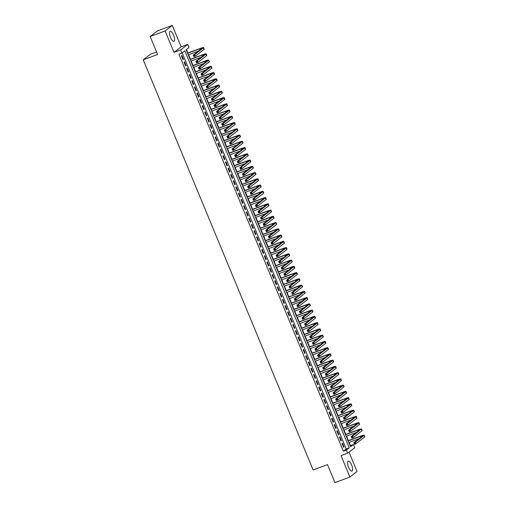 <?xml version="1.0" encoding="UTF-8"?>
<svg xmlns="http://www.w3.org/2000/svg" width="508" height="508" viewBox="0 0 508 508"><rect width="100%" height="100%" fill="white"/><g stroke="black" fill="none" stroke-linecap="round" stroke-linejoin="round"><path stroke-width="0.76" d="M351.612 464.966A5.309 1.829 69.7 0 0 348.266 461.162A5.309 1.829 69.7 0 0 348.602 467.316A5.309 1.829 69.7 0 0 351.955 471.113A5.309 1.829 69.7 0 0 351.612 464.966M173.577 35.141A5.309 1.829 69.7 0 0 170.224 31.337A5.309 1.829 69.7 0 0 170.561 37.49A5.309 1.829 69.7 0 0 173.914 41.288A5.309 1.829 69.7 0 0 173.577 35.141M353.466 444.5L354.762 447.631L347.618 453.2L346.323 450.075L349.218 447.815L184.779 50.813L181.877 53.073L180.581 49.943L187.731 44.374L189.027 47.498L186.125 49.759L350.571 446.761L353.466 444.5L350.476 445.611L349.136 442.373M156.559 51.956L150.387 54.248L143.237 59.817L313.119 469.951L327.489 464.623L334.937 482.6L349.904 477.056L357.048 471.481L349.021 452.107M143.237 59.817L157.607 54.496L150.165 36.519L157.309 30.944L172.276 25.4L165.132 30.975L173.996 52.388L180.581 49.943M173.996 52.388L181.146 46.812L172.276 25.4M181.146 46.812L187.731 44.374M348.412 440.639L346.545 436.118M345.827 434.384L343.954 429.87M343.237 428.136L341.363 423.615M340.646 421.881L338.772 417.366M338.055 415.627L336.188 411.112M335.464 409.378L333.597 404.857M332.88 403.123L331.006 398.609M330.289 396.875L328.416 392.354M327.698 390.62L325.825 386.105M325.107 384.372L323.234 379.851M322.517 378.117L320.65 373.602M319.926 371.862L318.059 367.348M317.341 365.614L315.468 361.093M314.75 359.359L312.877 354.844M312.16 353.111L310.286 348.59M309.569 346.856L307.696 342.341M306.978 340.608L305.111 336.086M304.394 334.353L302.52 329.838M301.803 328.098L299.93 323.583M299.212 321.85L297.339 317.329M296.621 315.595L294.748 311.08M294.03 309.347L292.163 304.825M291.44 303.092L289.573 298.577M288.855 296.843L286.982 292.322M286.264 290.589L284.391 286.074M283.674 284.334L281.8 279.819M281.083 278.086L279.209 273.564M278.492 271.831L276.625 267.316M275.901 265.582L274.034 261.061M273.317 259.328L271.443 254.813M270.726 253.079L268.853 248.558M268.135 246.825L266.262 242.31M265.544 240.57L263.671 236.055M262.954 234.321L261.087 229.8M260.369 228.067L258.496 223.552M257.778 221.818L255.905 217.297M255.187 215.563L253.314 211.049M252.597 209.315L250.723 204.794M250.006 203.06L248.139 198.545M247.415 196.806L245.548 192.291M244.831 190.557L242.957 186.036M242.24 184.302L240.367 179.788M239.649 178.054L237.776 173.533M237.058 171.799L235.185 167.284M234.467 165.551L232.601 161.03M231.883 159.296L230.01 154.781M229.292 153.041L227.419 148.526M226.701 146.793L224.828 142.272M224.111 140.538L222.237 136.023M221.52 134.29L219.653 129.769M218.929 128.035L217.062 123.52M216.344 121.787L214.471 117.265M213.754 115.532L211.88 111.017M211.163 109.284L209.29 104.762M208.572 103.029L206.699 98.508M205.981 96.774L204.114 92.259M203.391 90.526L201.524 86.004M200.806 84.271L198.933 79.756M198.215 78.022L196.342 73.501M195.624 71.768L193.751 67.253M193.034 65.519L191.16 60.998M190.443 59.265L188.576 54.75M187.858 53.01L186.417 49.536M150.165 36.519L165.132 30.975M342.011 443.528L343.567 447.275L344.049 446.9L342.494 443.147L342.011 443.528M339.42 437.274L340.976 441.027L341.459 440.652L339.903 436.899L339.42 437.274M336.829 431.025L338.385 434.772L338.868 434.397L337.312 430.644L336.829 431.025M334.239 424.771L335.794 428.523L336.277 428.142L334.728 424.396L334.239 424.771M331.654 418.516L333.204 422.269L333.686 421.894L332.137 418.141L331.654 418.516M329.063 412.267L330.619 416.02L331.102 415.639L329.546 411.893L329.063 412.267M326.473 406.013L328.028 409.765L328.511 409.391L326.955 405.638L326.473 406.013M323.882 399.764L325.438 403.511L325.92 403.136L324.364 399.383L323.882 399.764M321.291 393.51L322.847 397.262L323.329 396.888L321.774 393.135L321.291 393.51M318.707 387.261L320.256 391.008L320.739 390.633L319.189 386.88L318.707 387.261M316.116 381.006L317.665 384.759L318.148 384.378L316.598 380.632L316.116 381.006M313.525 374.752L315.081 378.504L315.563 378.13L314.007 374.377L313.525 374.752M310.934 368.503L312.49 372.256L312.972 371.875L311.417 368.129L310.934 368.503M308.343 362.248L309.899 366.001L310.382 365.627L308.826 361.874L308.343 362.248M305.752 356L307.308 359.753L307.791 359.372L306.235 355.619L305.752 356M303.168 349.745L304.717 353.498L305.2 353.124L303.651 349.371L303.168 349.745M300.577 343.497L302.127 347.243L302.616 346.869L301.06 343.116L300.577 343.497M297.986 337.242L299.542 340.995L300.025 340.62L298.469 336.868L297.986 337.242M295.396 330.987L296.951 334.74L297.434 334.366L295.878 330.613L295.396 330.987M292.805 324.739L294.361 328.492L294.843 328.111L293.287 324.364L292.805 324.739M290.22 318.484L291.77 322.237L292.252 321.862L290.703 318.11L290.22 318.484M287.63 312.236L289.179 315.989L289.662 315.608L288.112 311.855L287.63 312.236M285.039 305.981L286.595 309.734L287.077 309.359L285.521 305.606L285.039 305.981M282.448 299.733L284.004 303.479L284.486 303.105L282.931 299.352L282.448 299.733M279.857 293.478L281.413 297.231L281.896 296.856L280.34 293.103L279.857 293.478M277.266 287.223L278.822 290.976L279.305 290.601L277.749 286.849L277.266 287.223M274.682 280.975L276.231 284.728L276.714 284.347L275.165 280.6L274.682 280.975M272.091 274.72L273.641 278.473L274.123 278.098L272.574 274.345L272.091 274.72M269.5 268.472L271.056 272.224L271.539 271.844L269.983 268.091L269.5 268.472M266.91 262.217L268.465 265.97L268.948 265.595L267.392 261.842L266.91 262.217M264.319 255.969L265.875 259.715L266.357 259.34L264.801 255.588L264.319 255.969M261.728 249.714L263.284 253.467L263.766 253.092L262.217 249.339L261.728 249.714M259.144 243.465L260.693 247.212L261.175 246.837L259.626 243.084L259.144 243.465M256.553 237.211L258.108 240.963L258.591 240.582L257.035 236.836L256.553 237.211M253.962 230.956L255.518 234.709L256 234.334L254.445 230.581L253.962 230.956M251.371 224.707L252.927 228.46L253.409 228.079L251.854 224.333L251.371 224.707M248.78 218.453L250.336 222.206L250.819 221.831L249.263 218.078L248.78 218.453M246.196 212.204L247.745 215.951L248.228 215.576L246.678 211.823L246.196 212.204M243.605 205.95L245.154 209.702L245.637 209.328L244.088 205.575L243.605 205.95M241.014 199.701L242.57 203.448L243.053 203.073L241.497 199.32L241.014 199.701M238.423 193.446L239.979 197.199L240.462 196.818L238.906 193.072L238.423 193.446M235.833 187.192L237.388 190.945L237.871 190.57L236.315 186.817L235.833 187.192M233.242 180.943L234.798 184.696L235.28 184.315L233.724 180.569L233.242 180.943M230.657 174.689L232.207 178.441L232.689 178.067L231.14 174.314L230.657 174.689M228.067 168.44L229.616 172.187L230.105 171.812L228.549 168.059L228.067 168.44M225.476 162.185L227.032 165.938L227.514 165.564L225.958 161.811L225.476 162.185M222.885 155.937L224.441 159.683L224.923 159.309L223.368 155.556L222.885 155.937M220.294 149.682L221.85 153.435L222.333 153.054L220.777 149.308L220.294 149.682M217.71 143.427L219.259 147.18L219.742 146.806L218.192 143.053L217.71 143.427M215.119 137.179L216.668 140.932L217.151 140.551L215.602 136.804L215.119 137.179M212.528 130.924L214.084 134.677L214.566 134.303L213.011 130.55L212.528 130.924M209.937 124.676L211.493 128.422L211.976 128.048L210.42 124.295L209.937 124.676M207.347 118.421L208.902 122.174L209.385 121.799L207.829 118.047L207.347 118.421M204.756 112.173L206.311 115.919L206.794 115.545L205.238 111.792L204.756 112.173M202.171 105.918L203.721 109.671L204.203 109.29L202.654 105.543L202.171 105.918M199.581 99.663L201.13 103.416L201.613 103.041L200.063 99.289L199.581 99.663M196.99 93.415L198.545 97.168L199.028 96.787L197.472 93.04L196.99 93.415M194.399 87.16L195.955 90.913L196.437 90.538L194.881 86.785L194.399 87.16M191.808 80.912L193.364 84.658L193.846 84.284L192.291 80.531L191.808 80.912M189.217 74.657L190.773 78.41L191.256 78.035L189.7 74.282L189.217 74.657M186.633 68.409L188.182 72.155L188.665 71.78L187.115 68.028L186.633 68.409M184.042 62.154L185.598 65.907L186.08 65.526L184.525 61.779L184.042 62.154M181.877 53.073L178.886 54.178L343.332 451.18L346.227 448.926L182.169 52.845M181.451 55.899L183.007 59.652L183.49 59.277L181.934 55.524L181.451 55.899M347.618 453.2L341.033 455.638L349.904 477.056M343.332 451.18L346.323 450.075M346.227 448.926L349.218 447.815M182.937 59.48L183.49 59.277M185.522 65.735L186.08 65.526M188.112 71.984L188.665 71.78M190.703 78.238L191.256 78.035M193.294 84.487L193.846 84.284M195.885 90.742L196.437 90.538M198.469 96.996L199.028 96.787M201.06 103.245L201.613 103.041M203.651 109.499L204.203 109.29M206.242 115.748L206.794 115.545M208.832 122.003L209.385 121.799M211.423 128.251L211.976 128.048M214.008 134.506L214.566 134.303M216.599 140.76L217.151 140.551M219.189 147.009L219.742 146.806M221.78 153.264L222.333 153.054M224.371 159.512L224.923 159.309M226.955 165.767L227.514 165.564M229.546 172.015L230.105 171.812M232.137 178.27L232.689 178.067M234.728 184.525L235.28 184.315M237.319 190.773L237.871 190.57M239.909 197.028L240.462 196.818M242.494 203.276L243.053 203.073M245.085 209.531L245.637 209.328M247.675 215.779L248.228 215.576M250.266 222.034L250.819 221.831M252.857 228.289L253.409 228.079M255.448 234.537L256 234.334M258.032 240.792L258.591 240.582M260.623 247.04L261.175 246.837M263.214 253.295L263.766 253.092M265.805 259.544L266.357 259.34M268.395 265.798L268.948 265.595M270.98 272.053L271.539 271.844M273.571 278.301L274.123 278.098M276.161 284.556L276.714 284.347M278.752 290.805L279.305 290.601M281.343 297.059L281.896 296.856M283.934 303.308L284.486 303.105M286.518 309.562L287.077 309.359M289.109 315.817L289.662 315.608M291.7 322.066L292.252 321.862M294.291 328.32L294.843 328.111M296.882 334.569L297.434 334.366M299.472 340.824L300.025 340.62M302.057 347.072L302.616 346.869M304.648 353.327L305.2 353.124M307.238 359.581L307.791 359.372M309.829 365.83L310.382 365.627M312.42 372.085L312.972 371.875M315.004 378.333L315.563 378.13M317.595 384.588L318.148 384.378M320.186 390.836L320.739 390.633M322.777 397.091L323.329 396.888M325.368 403.346L325.92 403.136M327.958 409.594L328.511 409.391M330.543 415.849L331.102 415.639M333.134 422.097L333.686 421.894M335.725 428.352L336.277 428.142M338.315 434.6L338.868 434.397M340.906 440.855L341.459 440.652M343.491 447.103L344.049 446.9M194.24 55.397L193.643 55.62L193.904 56.242L194.501 56.02L194.24 55.397L194.748 54.566L195.396 56.128L193.897 56.68L193.25 55.118L194.748 54.566L203.333 47.873A5.099 0.521 -22.5 0 0 203.556 47.581A5.099 0.521 -22.5 0 0 200.292 48.406L187.528 53.137M187.598 53.308L199.803 48.781A3.404 0.349 157.5 0 1 201.981 48.235A3.404 0.349 157.5 0 1 201.835 48.425L193.25 55.118L193.643 55.62M188.246 54.87L198.393 51.105M194.501 56.02L195.396 56.128L203.975 49.435A5.099 0.521 -22.5 0 0 204.203 49.143L203.556 47.581M193.897 56.68L193.904 56.242M196.831 61.646L196.234 61.868L196.488 62.497L197.091 62.274L196.831 61.646L197.339 60.814L197.98 62.382L196.488 62.935L195.84 61.373L197.339 60.814L205.918 54.121A5.099 0.521 -22.5 0 0 206.146 53.835A5.099 0.521 -22.5 0 0 202.876 54.654L190.119 59.385M190.189 59.557L202.394 55.035A3.404 0.349 157.5 0 1 204.572 54.483A3.404 0.349 157.5 0 1 204.426 54.68L195.84 61.373L196.234 61.868M190.837 61.119L200.984 57.36M197.091 62.274L197.98 62.382L206.566 55.683A5.099 0.521 -22.5 0 0 206.794 55.397L206.146 53.835M196.488 62.935L196.488 62.497M199.422 67.901L198.819 68.123L199.079 68.745L199.676 68.523L199.422 67.901L199.923 67.069L200.571 68.631L199.079 69.183L198.431 67.621L199.923 67.069L208.509 60.376A5.099 0.521 -22.5 0 0 208.731 60.084A5.099 0.521 -22.5 0 0 205.467 60.909L192.703 65.64M192.78 65.811L204.984 61.284A3.404 0.349 157.5 0 1 207.162 60.738A3.404 0.349 157.5 0 1 207.01 60.928L198.431 67.621L198.819 68.123M193.421 67.373L203.575 63.614M199.676 68.523L200.571 68.631L209.156 61.938A5.099 0.521 -22.5 0 0 209.379 61.646L208.731 60.084M199.079 69.183L199.079 68.745M202.013 74.149L201.409 74.371L201.67 75L202.267 74.778L202.013 74.149L202.514 73.323L203.162 74.886L201.663 75.438L201.016 73.876L202.514 73.323L211.099 66.624A5.099 0.521 -22.5 0 0 211.322 66.338A5.099 0.521 -22.5 0 0 208.058 67.164L195.294 71.888M195.364 72.06L207.575 67.539A3.404 0.349 157.5 0 1 209.753 66.986A3.404 0.349 157.5 0 1 209.601 67.183L201.016 73.876L201.409 74.371M196.012 73.622L206.165 69.863M202.267 74.778L203.162 74.886L211.747 68.186A5.099 0.521 -22.5 0 0 211.969 67.901L211.322 66.338M201.663 75.438L201.67 75M204.597 80.404L204 80.626L204.26 81.248L204.857 81.026L204.597 80.404L205.105 79.572L205.753 81.134L204.254 81.693L203.606 80.124L205.105 79.572L213.69 72.879A5.099 0.521 -22.5 0 0 213.912 72.587A5.099 0.521 -22.5 0 0 210.649 73.412L197.885 78.143M197.955 78.315L210.166 73.787A3.404 0.349 157.5 0 1 212.344 73.241A3.404 0.349 157.5 0 1 212.192 73.431L203.606 80.124L204 80.626M198.603 79.877L208.75 76.117M204.857 81.026L205.753 81.134L214.338 74.441A5.099 0.521 -22.5 0 0 214.56 74.155L213.912 72.587M204.254 81.693L204.26 81.248M207.188 86.658L206.591 86.881L206.851 87.503L207.448 87.281L207.188 86.658L207.696 85.827L208.344 87.389L206.845 87.941L206.197 86.379L207.696 85.827L216.281 79.127A5.099 0.521 -22.5 0 0 216.503 78.842A5.099 0.521 -22.5 0 0 213.239 79.667L200.476 84.392M200.546 84.563L212.757 80.042A3.404 0.349 157.5 0 1 214.928 79.496A3.404 0.349 157.5 0 1 214.782 79.686L206.197 86.379L206.591 86.881M201.193 86.131L211.341 82.366M207.448 87.281L208.344 87.389L216.929 80.696A5.099 0.521 -22.5 0 0 217.151 80.404L216.503 78.842M206.845 87.941L206.851 87.503M209.779 92.907L209.182 93.129L209.436 93.758L210.039 93.536L209.779 92.907L210.287 92.075L210.934 93.637L209.436 94.196L208.788 92.634L210.287 92.075L218.865 85.382A5.099 0.521 -22.5 0 0 219.094 85.096A5.099 0.521 -22.5 0 0 215.824 85.916L203.067 90.646M203.136 90.818L215.341 86.297A3.404 0.349 157.5 0 1 217.519 85.744A3.404 0.349 157.5 0 1 217.373 85.935L208.788 92.634L209.182 93.129M203.784 92.38L213.931 88.621M210.039 93.536L210.934 93.637L219.513 86.944A5.099 0.521 -22.5 0 0 219.742 86.658L219.094 85.096M209.436 94.196L209.436 93.758M212.369 99.162L211.773 99.384L212.026 100.006L212.63 99.784L212.369 99.162L212.871 98.33L213.519 99.892L212.026 100.444L211.379 98.882L212.871 98.33L221.456 91.637A5.099 0.521 -22.5 0 0 221.679 91.345A5.099 0.521 -22.5 0 0 218.415 92.17L205.651 96.901M205.727 97.072L217.932 92.545A3.404 0.349 157.5 0 1 220.11 91.999A3.404 0.349 157.5 0 1 219.964 92.189L211.379 98.882L211.773 99.384M206.375 98.635L216.522 94.869M212.63 99.784L213.519 99.892L222.104 93.199A5.099 0.521 -22.5 0 0 222.326 92.907L221.679 91.345M212.026 100.444L212.026 100.006M214.96 105.41L214.357 105.632L214.617 106.261L215.214 106.039L214.96 105.41L215.462 104.578L216.11 106.147L214.617 106.699L213.97 105.137L215.462 104.578L224.047 97.885A5.099 0.521 -22.5 0 0 224.269 97.599A5.099 0.521 -22.5 0 0 221.005 98.419L208.242 103.149M208.312 103.321L220.523 98.8A3.404 0.349 157.5 0 1 222.701 98.247A3.404 0.349 157.5 0 1 222.548 98.444L213.97 105.137L214.357 105.632M208.959 104.883L219.113 101.124M215.214 106.039L216.11 106.147L224.695 99.447A5.099 0.521 -22.5 0 0 224.917 99.162L224.269 97.599M214.617 106.699L214.617 106.261M217.545 111.665L216.948 111.887L217.208 112.509L217.805 112.287L217.545 111.665L218.053 110.833L218.7 112.395L217.202 112.947L216.554 111.385L218.053 110.833L226.638 104.14A5.099 0.521 -22.5 0 0 226.86 103.848A5.099 0.521 -22.5 0 0 223.596 104.673L210.833 109.404M210.903 109.576L223.114 105.048A3.404 0.349 157.5 0 1 225.292 104.502A3.404 0.349 157.5 0 1 225.139 104.692L216.554 111.385L216.948 111.887M211.55 111.138L221.704 107.379M217.805 112.287L218.7 112.395L227.286 105.702A5.099 0.521 -22.5 0 0 227.508 105.41L226.86 103.848M217.202 112.947L217.208 112.509M220.135 117.913L219.539 118.135L219.799 118.764L220.396 118.542L220.135 117.913L220.643 117.088L221.291 118.65L219.793 119.202L219.145 117.64L220.643 117.088L229.229 110.388A5.099 0.521 -22.5 0 0 229.451 110.103A5.099 0.521 -22.5 0 0 226.187 110.922L213.424 115.653M213.493 115.824L225.704 111.303A3.404 0.349 157.5 0 1 227.882 110.75A3.404 0.349 157.5 0 1 227.73 110.947L219.145 117.64L219.539 118.135M214.141 117.386L224.288 113.627M220.396 118.542L221.291 118.65L229.876 111.951A5.099 0.521 -22.5 0 0 230.099 111.665L229.451 110.103M219.793 119.202L219.799 118.764M222.726 124.168L222.129 124.39L222.39 125.012L222.987 124.79L222.726 124.168L223.234 123.336L223.882 124.898L222.383 125.457L221.736 123.888L223.234 123.336L231.819 116.643A5.099 0.521 -22.5 0 0 232.042 116.351A5.099 0.521 -22.5 0 0 228.778 117.177L216.014 121.907M216.084 122.079L228.295 117.551A3.404 0.349 157.5 0 1 230.467 117.005A3.404 0.349 157.5 0 1 230.321 117.196L221.736 123.888L222.129 124.39M216.732 123.641L226.879 119.882M222.987 124.79L223.882 124.898L232.467 118.205A5.099 0.521 -22.5 0 0 232.689 117.919L232.042 116.351M222.383 125.457L222.39 125.012M225.317 130.423L224.72 130.639L224.974 131.267L225.577 131.045L225.317 130.423L225.825 129.591L226.473 131.153L224.974 131.705L224.326 130.143L225.825 129.591L234.404 122.892A5.099 0.521 -22.5 0 0 234.632 122.606A5.099 0.521 -22.5 0 0 231.362 123.431L218.605 128.156M218.675 128.327L230.88 123.806A3.404 0.349 157.5 0 1 233.058 123.26A3.404 0.349 157.5 0 1 232.912 123.45L224.326 130.143L224.72 130.639M219.323 129.896L229.47 126.13M225.577 131.045L226.473 131.153L235.052 124.46A5.099 0.521 -22.5 0 0 235.28 124.168L234.632 122.606M224.974 131.705L224.974 131.267M227.908 136.671L227.305 136.893L227.565 137.522L228.168 137.3L227.908 136.671L228.41 135.839L229.057 137.401L227.565 137.96L226.917 136.398L228.41 135.839L236.995 129.146A5.099 0.521 -22.5 0 0 237.217 128.861A5.099 0.521 -22.5 0 0 233.953 129.68L221.19 134.41M221.266 134.582L233.47 130.054A3.404 0.349 157.5 0 1 235.649 129.508A3.404 0.349 157.5 0 1 235.502 129.699L226.917 136.398L227.305 136.893M221.913 136.144L232.061 132.385M228.168 137.3L229.057 137.401L237.642 130.708A5.099 0.521 -22.5 0 0 237.865 130.423L237.217 128.861M227.565 137.96L227.565 137.522M230.499 142.926L229.895 143.148L230.156 143.77L230.753 143.548L230.499 142.926L231 142.094L231.648 143.656L230.149 144.208L229.508 142.646L231 142.094L239.586 135.401A5.099 0.521 -22.5 0 0 239.808 135.109A5.099 0.521 -22.5 0 0 236.544 135.934L223.78 140.665M223.85 140.837L236.061 136.309A3.404 0.349 157.5 0 1 238.239 135.763A3.404 0.349 157.5 0 1 238.087 135.953L229.508 142.646L229.895 143.148M224.498 142.399L234.652 138.633M230.753 143.548L231.648 143.656L240.233 136.963A5.099 0.521 -22.5 0 0 240.455 136.671L239.808 135.109M230.149 144.208L230.156 143.77M233.083 149.174L232.486 149.396L232.747 150.025L233.343 149.803L233.083 149.174L233.591 148.342L234.239 149.911L232.74 150.463L232.093 148.901L233.591 148.342L242.176 141.649A5.099 0.521 -22.5 0 0 242.399 141.364A5.099 0.521 -22.5 0 0 239.135 142.183L226.371 146.914M226.441 147.085L238.652 142.564A3.404 0.349 157.5 0 1 240.83 142.011A3.404 0.349 157.5 0 1 240.678 142.208L232.093 148.901L232.486 149.396M227.089 148.647L237.236 144.888M233.343 149.803L234.239 149.911L242.824 143.212A5.099 0.521 -22.5 0 0 243.046 142.926L242.399 141.364M232.74 150.463L232.747 150.025M235.674 155.429L235.077 155.651L235.337 156.274L235.934 156.051L235.674 155.429L236.182 154.597L236.83 156.159L235.331 156.712L234.683 155.15L236.182 154.597L244.767 147.904A5.099 0.521 -22.5 0 0 244.989 147.612A5.099 0.521 -22.5 0 0 241.725 148.438L228.962 153.168M229.032 153.34L241.243 148.812A3.404 0.349 157.5 0 1 243.415 148.266A3.404 0.349 157.5 0 1 243.269 148.457L234.683 155.15L235.077 155.651M229.679 154.902L239.827 151.143M235.934 156.051L236.83 156.159L245.415 149.466A5.099 0.521 -22.5 0 0 245.637 149.174L244.989 147.612M235.331 156.712L235.337 156.274M238.265 161.677L237.668 161.9L237.928 162.528L238.525 162.306L238.265 161.677L238.773 160.852L239.42 162.414L237.922 162.966L237.274 161.404L238.773 160.852L247.358 154.153A5.099 0.521 -22.5 0 0 247.58 153.867A5.099 0.521 -22.5 0 0 244.31 154.686L231.553 159.417M231.623 159.588L243.827 155.067A3.404 0.349 157.5 0 1 246.005 154.515A3.404 0.349 157.5 0 1 245.859 154.711L237.274 161.404L237.668 161.9M232.27 161.15L242.418 157.391M238.525 162.306L239.42 162.414L247.999 155.715A5.099 0.521 -22.5 0 0 248.228 155.429L247.58 153.867M237.922 162.966L237.928 162.528M240.856 167.932L240.259 168.154L240.513 168.777L241.116 168.554L240.856 167.932L241.364 167.1L242.005 168.662L240.513 169.221L239.865 167.653L241.364 167.1L249.942 160.407A5.099 0.521 -22.5 0 0 250.171 160.115A5.099 0.521 -22.5 0 0 246.901 160.941L234.144 165.671M234.213 165.843L246.418 161.315A3.404 0.349 157.5 0 1 248.596 160.769A3.404 0.349 157.5 0 1 248.45 160.96L239.865 167.653L240.259 168.154M234.861 167.405L245.008 163.646M241.116 168.554L242.005 168.662L250.59 161.969A5.099 0.521 -22.5 0 0 250.812 161.684L250.171 160.115M240.513 169.221L240.513 168.777M243.446 174.187L242.843 174.403L243.103 175.031L243.7 174.809L243.446 174.187L243.948 173.355L244.596 174.917L243.103 175.47L242.456 173.907L243.948 173.355L252.533 166.656A5.099 0.521 -22.5 0 0 252.755 166.37A5.099 0.521 -22.5 0 0 249.492 167.196L236.728 171.92M236.804 172.091L249.009 167.57A3.404 0.349 157.5 0 1 251.187 167.024A3.404 0.349 157.5 0 1 251.035 167.215L242.456 173.907L242.843 174.403M237.446 173.66L247.599 169.894M243.7 174.809L244.596 174.917L253.181 168.224A5.099 0.521 -22.5 0 0 253.403 167.932L252.755 166.37M243.103 175.47L243.103 175.031M246.031 180.435L245.434 180.657L245.694 181.28L246.291 181.064L246.031 180.435L246.539 179.603L247.186 181.166L245.688 181.724L245.04 180.162L246.539 179.603L255.124 172.911A5.099 0.521 -22.5 0 0 255.346 172.625A5.099 0.521 -22.5 0 0 252.082 173.444L239.319 178.175M239.389 178.346L251.6 173.819A3.404 0.349 157.5 0 1 253.778 173.272A3.404 0.349 157.5 0 1 253.625 173.463L245.04 180.162L245.434 180.657M240.036 179.908L250.19 176.149M246.291 181.064L247.186 181.166L255.772 174.473A5.099 0.521 -22.5 0 0 255.994 174.187L255.346 172.625M245.688 181.724L245.694 181.28M248.622 186.69L248.025 186.912L248.285 187.535L248.882 187.312L248.622 186.69L249.13 185.858L249.777 187.42L248.279 187.973L247.631 186.411L249.13 185.858L257.715 179.165A5.099 0.521 -22.5 0 0 257.937 178.873A5.099 0.521 -22.5 0 0 254.673 179.699L241.91 184.429M241.979 184.601L254.191 180.073A3.404 0.349 157.5 0 1 256.369 179.527A3.404 0.349 157.5 0 1 256.216 179.718L247.631 186.411L248.025 186.912M242.627 186.163L252.774 182.397M248.882 187.312L249.777 187.42L258.362 180.727A5.099 0.521 -22.5 0 0 258.585 180.435L257.937 178.873M248.279 187.973L248.285 187.535M251.212 192.938L250.615 193.161L250.876 193.789L251.473 193.567L251.212 192.938L251.72 192.107L252.368 193.675L250.869 194.227L250.222 192.665L251.72 192.107L260.306 185.414A5.099 0.521 -22.5 0 0 260.528 185.128A5.099 0.521 -22.5 0 0 257.264 185.947L244.5 190.678M244.57 190.849L256.781 186.328A3.404 0.349 157.5 0 1 258.953 185.776A3.404 0.349 157.5 0 1 258.807 185.972L250.222 192.665L250.615 193.161M245.218 192.411L255.365 188.652M251.473 193.567L252.368 193.675L260.953 186.976A5.099 0.521 -22.5 0 0 261.175 186.69L260.528 185.128M250.869 194.227L250.876 193.789M253.803 199.193L253.206 199.415L253.46 200.038L254.064 199.815L253.803 199.193L254.311 198.361L254.959 199.923L253.46 200.476L252.813 198.914L254.311 198.361L262.89 191.668A5.099 0.521 -22.5 0 0 263.119 191.376A5.099 0.521 -22.5 0 0 259.848 192.202L247.091 196.933M247.161 197.104L259.366 192.576A3.404 0.349 157.5 0 1 261.544 192.03A3.404 0.349 157.5 0 1 261.398 192.221L252.813 198.914L253.206 199.415M247.809 198.666L257.956 194.907M254.064 199.815L254.959 199.923L263.538 193.231A5.099 0.521 -22.5 0 0 263.766 192.938L263.119 191.376M253.46 200.476L253.46 200.038M256.394 205.442L255.791 205.664L256.051 206.292L256.654 206.07L256.394 205.442L256.896 204.616L257.543 206.178L256.051 206.731L255.403 205.169L256.896 204.616L265.481 197.917A5.099 0.521 -22.5 0 0 265.703 197.631A5.099 0.521 -22.5 0 0 262.439 198.45L249.676 203.181M249.752 203.352L261.957 198.831A3.404 0.349 157.5 0 1 264.135 198.279A3.404 0.349 157.5 0 1 263.989 198.476L255.403 205.169L255.791 205.664M250.4 204.915L260.547 201.155M256.654 206.07L257.543 206.178L266.129 199.479A5.099 0.521 -22.5 0 0 266.351 199.193L265.703 197.631M256.051 206.731L256.051 206.292M258.985 211.696L258.382 211.919L258.642 212.541L259.239 212.319L258.985 211.696L259.486 210.864L260.134 212.427L258.642 212.985L257.994 211.417L259.486 210.864L268.072 204.172A5.099 0.521 -22.5 0 0 268.294 203.879A5.099 0.521 -22.5 0 0 265.03 204.705L252.266 209.436M252.336 209.607L264.547 205.08A3.404 0.349 157.5 0 1 266.725 204.534A3.404 0.349 157.5 0 1 266.573 204.724L257.994 211.417L258.382 211.919M252.984 211.169L263.138 207.41M259.239 212.319L260.134 212.427L268.719 205.734A5.099 0.521 -22.5 0 0 268.942 205.448L268.294 203.879M258.642 212.985L258.642 212.541M261.569 217.951L260.972 218.167L261.233 218.796L261.83 218.573L261.569 217.951L262.077 217.119L262.725 218.681L261.226 219.234L260.579 217.672L262.077 217.119L270.662 210.42A5.099 0.521 -22.5 0 0 270.885 210.134A5.099 0.521 -22.5 0 0 267.621 210.96L254.857 215.684M254.927 215.856L267.138 211.334A3.404 0.349 157.5 0 1 269.316 210.782A3.404 0.349 157.5 0 1 269.164 210.979L260.579 217.672L260.972 218.167M255.575 217.424L265.728 213.658M261.83 218.573L262.725 218.681L271.31 211.988A5.099 0.521 -22.5 0 0 271.532 211.696L270.885 210.134M261.226 219.234L261.233 218.796M264.16 224.199L263.563 224.422L263.823 225.044L264.42 224.828L264.16 224.199L264.668 223.368L265.316 224.93L263.817 225.489L263.169 223.926L264.668 223.368L273.253 216.675A5.099 0.521 -22.5 0 0 273.475 216.389A5.099 0.521 -22.5 0 0 270.212 217.208L257.448 221.939M257.518 222.11L269.729 217.583A3.404 0.349 157.5 0 1 271.901 217.037A3.404 0.349 157.5 0 1 271.755 217.227L263.169 223.926L263.563 224.422M258.166 223.672L268.313 219.913M264.42 224.828L265.316 224.93L273.901 218.237A5.099 0.521 -22.5 0 0 274.123 217.951L273.475 216.389M263.817 225.489L263.823 225.044M266.751 230.454L266.154 230.676L266.414 231.299L267.011 231.076L266.751 230.454L267.259 229.622L267.906 231.184L266.408 231.737L265.76 230.175L267.259 229.622L275.844 222.929A5.099 0.521 -22.5 0 0 276.066 222.637A5.099 0.521 -22.5 0 0 272.802 223.463L260.039 228.194M260.109 228.365L272.32 223.838A3.404 0.349 157.5 0 1 274.491 223.291A3.404 0.349 157.5 0 1 274.345 223.482L265.76 230.175L266.154 230.676M260.756 229.927L270.904 226.162M267.011 231.076L267.906 231.184L276.492 224.492A5.099 0.521 -22.5 0 0 276.714 224.199L276.066 222.637M266.408 231.737L266.414 231.299M269.342 236.703L268.745 236.925L268.999 237.554L269.602 237.331L269.342 236.703L269.85 235.871L270.491 237.433L268.999 237.992L268.351 236.43L269.85 235.871L278.428 229.178A5.099 0.521 -22.5 0 0 278.657 228.892A5.099 0.521 -22.5 0 0 275.387 229.711L262.63 234.442M262.7 234.613L274.904 230.092A3.404 0.349 157.5 0 1 277.082 229.54A3.404 0.349 157.5 0 1 276.936 229.73L268.351 236.43L268.745 236.925M263.347 236.176L273.495 232.416M269.602 237.331L270.491 237.433L279.076 230.74A5.099 0.521 -22.5 0 0 279.305 230.454L278.657 228.892M268.999 237.992L268.999 237.554M271.932 242.957L271.329 243.18L271.589 243.802L272.186 243.58L271.932 242.957L272.434 242.126L273.082 243.688L271.589 244.24L270.942 242.678L272.434 242.126L281.019 235.433A5.099 0.521 -22.5 0 0 281.241 235.141A5.099 0.521 -22.5 0 0 277.978 235.966L265.214 240.697M265.29 240.868L277.495 236.341A3.404 0.349 157.5 0 1 279.673 235.795A3.404 0.349 157.5 0 1 279.521 235.985L270.942 242.678L271.329 243.18M265.932 242.43L276.085 238.665M272.186 243.58L273.082 243.688L281.667 236.995A5.099 0.521 -22.5 0 0 281.889 236.703L281.241 235.141M271.589 244.24L271.589 243.802M274.523 249.206L273.92 249.428L274.18 250.057L274.777 249.834L274.523 249.206L275.025 248.374L275.673 249.942L274.174 250.495L273.526 248.933L275.025 248.374L283.61 241.681A5.099 0.521 -22.5 0 0 283.832 241.395A5.099 0.521 -22.5 0 0 280.568 242.214L267.805 246.945M267.875 247.117L280.086 242.595A3.404 0.349 157.5 0 1 282.264 242.043A3.404 0.349 157.5 0 1 282.111 242.24L273.526 248.933L273.92 249.428M268.522 248.679L278.676 244.919M274.777 249.834L275.673 249.942L284.258 243.243A5.099 0.521 -22.5 0 0 284.48 242.957L283.832 241.395M274.174 250.495L274.18 250.057M277.108 255.461L276.511 255.683L276.771 256.305L277.368 256.083L277.108 255.461L277.616 254.629L278.263 256.191L276.765 256.75L276.117 255.181L277.616 254.629L286.201 247.936A5.099 0.521 -22.5 0 0 286.423 247.644A5.099 0.521 -22.5 0 0 283.159 248.469L270.396 253.2M270.466 253.371L282.677 248.844A3.404 0.349 157.5 0 1 284.855 248.298A3.404 0.349 157.5 0 1 284.702 248.488L276.117 255.181L276.511 255.683M271.113 254.933L281.261 251.174M277.368 256.083L278.263 256.191L286.849 249.498A5.099 0.521 -22.5 0 0 287.071 249.212L286.423 247.644M276.765 256.75L276.771 256.305M279.698 261.715L279.102 261.931L279.362 262.56L279.959 262.338L279.698 261.715L280.206 260.883L280.854 262.446L279.356 262.998L278.708 261.436L280.206 260.883L288.792 254.184A5.099 0.521 -22.5 0 0 289.014 253.898A5.099 0.521 -22.5 0 0 285.75 254.724L272.986 259.448M273.056 259.62L285.267 255.099A3.404 0.349 157.5 0 1 287.439 254.546A3.404 0.349 157.5 0 1 287.293 254.743L278.708 261.436L279.102 261.931M273.704 261.188L283.851 257.423M279.959 262.338L280.854 262.446L289.439 255.753A5.099 0.521 -22.5 0 0 289.662 255.461L289.014 253.898M279.356 262.998L279.362 262.56M282.289 267.964L281.692 268.186L281.946 268.808L282.55 268.592L282.289 267.964L282.797 267.132L283.445 268.694L281.946 269.253L281.299 267.691L282.797 267.132L291.376 260.439A5.099 0.521 -22.5 0 0 291.605 260.153A5.099 0.521 -22.5 0 0 288.334 260.972L275.577 265.703M275.647 265.875L287.852 261.347A3.404 0.349 157.5 0 1 290.03 260.801A3.404 0.349 157.5 0 1 289.884 260.991L281.299 267.691L281.692 268.186M276.295 267.437L286.442 263.677M282.55 268.592L283.445 268.694L292.024 262.001A5.099 0.521 -22.5 0 0 292.252 261.715L291.605 260.153M281.946 269.253L281.946 268.808M284.88 274.218L284.283 274.441L284.537 275.063L285.14 274.841L284.88 274.218L285.382 273.387L286.029 274.949L284.537 275.501L283.889 273.939L285.382 273.387L293.967 266.694A5.099 0.521 -22.5 0 0 294.196 266.402A5.099 0.521 -22.5 0 0 290.925 267.227L278.162 271.958M278.238 272.123L290.443 267.602A3.404 0.349 157.5 0 1 292.621 267.056A3.404 0.349 157.5 0 1 292.475 267.246L283.889 273.939L284.283 274.441M278.886 273.691L289.033 269.926M285.14 274.841L286.029 274.949L294.615 268.256A5.099 0.521 -22.5 0 0 294.837 267.964L294.196 266.402M284.537 275.501L284.537 275.063M287.471 280.467L286.868 280.689L287.128 281.318L287.725 281.095L287.471 280.467L287.973 279.635L288.62 281.197L287.128 281.756L286.48 280.194L287.973 279.635L296.558 272.942A5.099 0.521 -22.5 0 0 296.78 272.656A5.099 0.521 -22.5 0 0 293.516 273.475L280.753 278.206M280.822 278.378L293.033 273.856A3.404 0.349 157.5 0 1 295.212 273.304A3.404 0.349 157.5 0 1 295.059 273.495L286.48 280.194L286.868 280.689M281.47 279.94L291.624 276.181M287.725 281.095L288.62 281.197L297.205 274.504A5.099 0.521 -22.5 0 0 297.428 274.218L296.78 272.656M287.128 281.756L287.128 281.318M290.055 286.722L289.458 286.944L289.719 287.566L290.316 287.344L290.055 286.722L290.563 285.89L291.211 287.452L289.712 288.004L289.065 286.442L290.563 285.89L299.149 279.197A5.099 0.521 -22.5 0 0 299.371 278.905A5.099 0.521 -22.5 0 0 296.107 279.73L283.343 284.461M283.413 284.632L295.624 280.105A3.404 0.349 157.5 0 1 297.802 279.559A3.404 0.349 157.5 0 1 297.65 279.749L289.065 286.442L289.458 286.944M284.061 286.195L294.215 282.429M290.316 287.344L291.211 287.452L299.796 280.759A5.099 0.521 -22.5 0 0 300.018 280.467L299.371 278.905M289.712 288.004L289.719 287.566M292.646 292.97L292.049 293.192L292.31 293.821L292.906 293.599L292.646 292.97L293.154 292.138L293.802 293.707L292.303 294.259L291.656 292.697L293.154 292.138L301.739 285.445A5.099 0.521 -22.5 0 0 301.962 285.159A5.099 0.521 -22.5 0 0 298.698 285.979L285.934 290.709M286.004 290.881L298.215 286.36A3.404 0.349 157.5 0 1 300.393 285.807A3.404 0.349 157.5 0 1 300.241 286.004L291.656 292.697L292.049 293.192M286.652 292.443L296.799 288.684M292.906 293.599L293.802 293.707L302.387 287.007A5.099 0.521 -22.5 0 0 302.609 286.722L301.962 285.159M292.303 294.259L292.31 293.821M295.237 299.225L294.64 299.447L294.9 300.069L295.497 299.847L295.237 299.225L295.745 298.393L296.393 299.955L294.894 300.514L294.246 298.945L295.745 298.393L304.33 291.7A5.099 0.521 -22.5 0 0 304.552 291.408A5.099 0.521 -22.5 0 0 301.288 292.233L288.525 296.964M288.595 297.136L300.806 292.608A3.404 0.349 157.5 0 1 302.978 292.062A3.404 0.349 157.5 0 1 302.832 292.252L294.246 298.945L294.64 299.447M289.243 298.698L299.39 294.938M295.497 299.847L296.393 299.955L304.978 293.262A5.099 0.521 -22.5 0 0 305.2 292.976L304.552 291.408M294.894 300.514L294.9 300.069M297.828 305.473L297.231 305.695L297.485 306.324L298.088 306.102L297.828 305.473L298.336 304.648L298.983 306.21L297.485 306.762L296.837 305.2L298.336 304.648L306.915 297.948A5.099 0.521 -22.5 0 0 307.143 297.663A5.099 0.521 -22.5 0 0 303.873 298.488L291.116 303.212M291.186 303.384L303.39 298.863A3.404 0.349 157.5 0 1 305.568 298.31A3.404 0.349 157.5 0 1 305.422 298.507L296.837 305.2L297.231 305.695M291.833 304.946L301.981 301.187M298.088 306.102L298.983 306.21L307.562 299.517A5.099 0.521 -22.5 0 0 307.791 299.225L307.143 297.663M297.485 306.762L297.485 306.324M300.418 311.728L299.815 311.95L300.076 312.572L300.679 312.356L300.418 311.728L300.92 310.896L301.568 312.458L300.076 313.017L299.428 311.455L300.92 310.896L309.505 304.203A5.099 0.521 -22.5 0 0 309.728 303.917A5.099 0.521 -22.5 0 0 306.464 304.736L293.7 309.467M293.776 309.639L305.981 305.111A3.404 0.349 157.5 0 1 308.159 304.565A3.404 0.349 157.5 0 1 308.013 304.756L299.428 311.455L299.815 311.95M294.424 311.201L304.571 307.442M300.679 312.356L301.568 312.458L310.153 305.765A5.099 0.521 -22.5 0 0 310.375 305.479L309.728 303.917M300.076 313.017L300.076 312.572M303.009 317.983L302.406 318.205L302.666 318.827L303.263 318.605L303.009 317.983L303.511 317.151L304.159 318.713L302.66 319.265L302.019 317.703L303.511 317.151L312.096 310.458A5.099 0.521 -22.5 0 0 312.318 310.166A5.099 0.521 -22.5 0 0 309.055 310.991L296.291 315.722M296.361 315.887L308.572 311.366A3.404 0.349 157.5 0 1 310.75 310.82A3.404 0.349 157.5 0 1 310.598 311.01L302.019 317.703L302.406 318.205M297.009 317.456L307.162 313.69M303.263 318.605L304.159 318.713L312.744 312.02A5.099 0.521 -22.5 0 0 312.966 311.728L312.318 310.166M302.66 319.265L302.666 318.827M305.594 324.231L304.997 324.453L305.257 325.082L305.854 324.86L305.594 324.231L306.102 323.399L306.749 324.961L305.251 325.52L304.603 323.958L306.102 323.399L314.687 316.706A5.099 0.521 -22.5 0 0 314.909 316.421A5.099 0.521 -22.5 0 0 311.645 317.24L298.882 321.97M298.952 322.142L311.163 317.621A3.404 0.349 157.5 0 1 313.341 317.068A3.404 0.349 157.5 0 1 313.188 317.259L304.603 323.958L304.997 324.453M299.599 323.704L309.747 319.945M305.854 324.86L306.749 324.961L315.335 318.268A5.099 0.521 -22.5 0 0 315.557 317.983L314.909 316.421M305.251 325.52L305.257 325.082M308.185 330.486L307.588 330.708L307.848 331.33L308.445 331.108L308.185 330.486L308.693 329.654L309.34 331.216L307.842 331.768L307.194 330.206L308.693 329.654L317.278 322.961A5.099 0.521 -22.5 0 0 317.5 322.669A5.099 0.521 -22.5 0 0 314.236 323.494L301.473 328.225M301.542 328.397L313.754 323.869A3.404 0.349 157.5 0 1 315.925 323.323A3.404 0.349 157.5 0 1 315.779 323.513L307.194 330.206L307.588 330.708M302.19 329.959L312.337 326.193M308.445 331.108L309.34 331.216L317.925 324.523A5.099 0.521 -22.5 0 0 318.148 324.231L317.5 322.669M307.842 331.768L307.848 331.33M310.775 336.734L310.178 336.956L310.439 337.585L311.036 337.363L310.775 336.734L311.283 335.902L311.931 337.471L310.432 338.023L309.785 336.461L311.283 335.902L319.869 329.209A5.099 0.521 -22.5 0 0 320.091 328.924A5.099 0.521 -22.5 0 0 316.827 329.743L304.063 334.474M304.133 334.645L316.338 330.124A3.404 0.349 157.5 0 1 318.516 329.571A3.404 0.349 157.5 0 1 318.37 329.768L309.785 336.461L310.178 336.956M304.781 336.207L314.928 332.448M311.036 337.363L311.931 337.471L320.51 330.772A5.099 0.521 -22.5 0 0 320.739 330.486L320.091 328.924M310.432 338.023L310.439 337.585M313.366 342.989L312.769 343.211L313.023 343.833L313.626 343.611L313.366 342.989L313.874 342.157L314.516 343.719L313.023 344.278L312.376 342.71L313.874 342.157L322.453 335.464A5.099 0.521 -22.5 0 0 322.682 335.172A5.099 0.521 -22.5 0 0 319.411 335.998L306.654 340.728M306.724 340.9L318.929 336.372A3.404 0.349 157.5 0 1 321.107 335.826A3.404 0.349 157.5 0 1 320.961 336.017L312.376 342.71L312.769 343.211M307.372 342.462L317.519 338.703M313.626 343.611L314.516 343.719L323.101 337.026A5.099 0.521 -22.5 0 0 323.329 336.74L322.682 335.172M313.023 344.278L313.023 343.833M315.957 349.237L315.354 349.46L315.614 350.088L316.211 349.866L315.957 349.237L316.459 348.412L317.106 349.974L315.614 350.526L314.966 348.964L316.459 348.412L325.044 341.713A5.099 0.521 -22.5 0 0 325.266 341.427A5.099 0.521 -22.5 0 0 322.002 342.252L309.239 346.977M309.315 347.148L321.52 342.627A3.404 0.349 157.5 0 1 323.698 342.075A3.404 0.349 157.5 0 1 323.545 342.271L314.966 348.964L315.354 349.46M309.956 348.71L320.11 344.951M316.211 349.866L317.106 349.974L325.691 343.281A5.099 0.521 -22.5 0 0 325.914 342.989L325.266 341.427M315.614 350.526L315.614 350.088M318.548 355.492L317.945 355.714L318.205 356.337L318.802 356.121L318.548 355.492L319.049 354.66L319.697 356.222L318.199 356.781L317.551 355.219L319.049 354.66L327.635 347.967A5.099 0.521 -22.5 0 0 327.857 347.682A5.099 0.521 -22.5 0 0 324.593 348.501L311.829 353.231M311.899 353.403L324.11 348.875A3.404 0.349 157.5 0 1 326.288 348.329A3.404 0.349 157.5 0 1 326.136 348.52L317.551 355.219L317.945 355.714M312.547 354.965L322.701 351.206M318.802 356.121L319.697 356.222L328.282 349.529A5.099 0.521 -22.5 0 0 328.505 349.244L327.857 347.682M318.199 356.781L318.205 356.337M321.132 361.747L320.535 361.969L320.796 362.591L321.393 362.369L321.132 361.747L321.64 360.915L322.288 362.477L320.789 363.03L320.142 361.467L321.64 360.915L330.225 354.222A5.099 0.521 -22.5 0 0 330.448 353.93A5.099 0.521 -22.5 0 0 327.184 354.755L314.42 359.48M314.49 359.651L326.701 355.13A3.404 0.349 157.5 0 1 328.879 354.584A3.404 0.349 157.5 0 1 328.727 354.775L320.142 361.467L320.535 361.969M315.138 361.22L325.285 357.454M321.393 362.369L322.288 362.477L330.873 355.784A5.099 0.521 -22.5 0 0 331.095 355.492L330.448 353.93M320.789 363.03L320.796 362.591M323.723 367.995L323.126 368.217L323.386 368.846L323.983 368.624L323.723 367.995L324.231 367.163L324.879 368.725L323.38 369.284L322.732 367.722L324.231 367.163L332.816 360.47A5.099 0.521 -22.5 0 0 333.038 360.185A5.099 0.521 -22.5 0 0 329.775 361.004L317.011 365.735M317.081 365.906L329.292 361.385A3.404 0.349 157.5 0 1 331.464 360.832A3.404 0.349 157.5 0 1 331.318 361.023L322.732 367.722L323.126 368.217M317.729 367.468L327.876 363.709M323.983 368.624L324.879 368.725L333.464 362.033A5.099 0.521 -22.5 0 0 333.686 361.747L333.038 360.185M323.38 369.284L323.386 368.846M326.314 374.25L325.717 374.472L325.971 375.095L326.574 374.872L326.314 374.25L326.822 373.418L327.47 374.98L325.971 375.533L325.323 373.971L326.822 373.418L335.401 366.725A5.099 0.521 -22.5 0 0 335.629 366.433A5.099 0.521 -22.5 0 0 332.359 367.259L319.602 371.989M319.672 372.161L331.876 367.633A3.404 0.349 157.5 0 1 334.054 367.087A3.404 0.349 157.5 0 1 333.908 367.278L325.323 373.971L325.717 374.472M320.319 373.723L330.467 369.957M326.574 374.872L327.47 374.98L336.048 368.287A5.099 0.521 -22.5 0 0 336.277 367.995L335.629 366.433M325.971 375.533L325.971 375.095M328.905 380.498L328.308 380.721L328.562 381.349L329.165 381.127L328.905 380.498L329.406 379.666L330.054 381.235L328.562 381.787L327.914 380.225L329.406 379.666L337.991 372.974A5.099 0.521 -22.5 0 0 338.214 372.688A5.099 0.521 -22.5 0 0 334.95 373.507L322.186 378.238M322.262 378.409L334.467 373.888A3.404 0.349 157.5 0 1 336.645 373.336A3.404 0.349 157.5 0 1 336.499 373.532L327.914 380.225L328.308 380.721M322.91 379.971L333.058 376.212M329.165 381.127L330.054 381.235L338.639 374.536A5.099 0.521 -22.5 0 0 338.861 374.25L338.214 372.688M328.562 381.787L328.562 381.349M331.495 386.753L330.892 386.975L331.153 387.598L331.749 387.375L331.495 386.753L331.997 385.921L332.645 387.483L331.153 388.042L330.505 386.474L331.997 385.921L340.582 379.228A5.099 0.521 -22.5 0 0 340.805 378.936A5.099 0.521 -22.5 0 0 337.541 379.762L324.777 384.493M324.847 384.664L337.058 380.136A3.404 0.349 157.5 0 1 339.236 379.59A3.404 0.349 157.5 0 1 339.084 379.781L330.505 386.474L330.892 386.975M325.495 386.226L335.648 382.467M331.749 387.375L332.645 387.483L341.23 380.79A5.099 0.521 -22.5 0 0 341.452 380.505L340.805 378.936M331.153 388.042L331.153 387.598M334.08 393.001L333.483 393.224L333.743 393.852L334.34 393.63L334.08 393.001L334.588 392.176L335.236 393.738L333.737 394.291L333.089 392.728L334.588 392.176L343.173 385.477A5.099 0.521 -22.5 0 0 343.395 385.191A5.099 0.521 -22.5 0 0 340.131 386.017L327.368 390.741M327.438 390.912L339.649 386.391A3.404 0.349 157.5 0 1 341.827 385.839A3.404 0.349 157.5 0 1 341.674 386.036L333.089 392.728L333.483 393.224M328.085 392.474L338.239 388.715M334.34 393.63L335.236 393.738L343.821 387.045A5.099 0.521 -22.5 0 0 344.043 386.753L343.395 385.191M333.737 394.291L333.743 393.852M336.671 399.256L336.074 399.478L336.334 400.101L336.931 399.879L336.671 399.256L337.179 398.424L337.826 399.986L336.328 400.545L335.68 398.983L337.179 398.424L345.764 391.731A5.099 0.521 -22.5 0 0 345.986 391.446A5.099 0.521 -22.5 0 0 342.722 392.265L329.959 396.996M330.029 397.167L342.24 392.64A3.404 0.349 157.5 0 1 344.418 392.093A3.404 0.349 157.5 0 1 344.265 392.284L335.68 398.983L336.074 399.478M330.676 398.729L340.824 394.97M336.931 399.879L337.826 399.986L346.412 393.294A5.099 0.521 -22.5 0 0 346.634 393.008L345.986 391.446M336.328 400.545L336.334 400.101M339.261 405.511L338.665 405.733L338.925 406.356L339.522 406.133L339.261 405.511L339.769 404.679L340.417 406.241L338.919 406.794L338.271 405.232L339.769 404.679L348.355 397.986A5.099 0.521 -22.5 0 0 348.577 397.694A5.099 0.521 -22.5 0 0 345.313 398.52L332.55 403.244M332.619 403.415L344.83 398.894A3.404 0.349 157.5 0 1 347.002 398.348A3.404 0.349 157.5 0 1 346.856 398.539L338.271 405.232L338.665 405.733M333.267 404.984L343.414 401.218M339.522 406.133L340.417 406.241L349.002 399.548A5.099 0.521 -22.5 0 0 349.225 399.256L348.577 397.694M338.919 406.794L338.925 406.356M341.852 411.759L341.255 411.982L341.509 412.61L342.113 412.388L341.852 411.759L342.36 410.928L343.008 412.49L341.509 413.048L340.862 411.486L342.36 410.928L350.939 404.235A5.099 0.521 -22.5 0 0 351.168 403.949A5.099 0.521 -22.5 0 0 347.897 404.768L335.14 409.499M335.21 409.67L347.415 405.149A3.404 0.349 157.5 0 1 349.593 404.597A3.404 0.349 157.5 0 1 349.447 404.787L340.862 411.486L341.255 411.982M335.858 411.232L346.005 407.473M342.113 412.388L343.008 412.49L351.587 405.797A5.099 0.521 -22.5 0 0 351.815 405.511L351.168 403.949M341.509 413.048L341.509 412.61M344.443 418.014L343.84 418.236L344.1 418.859L344.703 418.636L344.443 418.014L344.945 417.182L345.592 418.744L344.1 419.297L343.452 417.735L344.945 417.182L353.53 410.489A5.099 0.521 -22.5 0 0 353.752 410.197A5.099 0.521 -22.5 0 0 350.488 411.023L337.725 415.754M337.801 415.925L350.006 411.397A3.404 0.349 157.5 0 1 352.184 410.851A3.404 0.349 157.5 0 1 352.038 411.042L343.452 417.735L343.84 418.236M338.449 417.487L348.596 413.722M344.703 418.636L345.592 418.744L354.178 412.051A5.099 0.521 -22.5 0 0 354.4 411.759L353.752 410.197M344.1 419.297L344.1 418.859M347.034 424.263L346.431 424.485L346.691 425.113L347.288 424.891L347.034 424.263L347.535 423.431L348.183 424.999L346.685 425.552L346.043 423.99L347.535 423.431L356.121 416.738A5.099 0.521 -22.5 0 0 356.343 416.452A5.099 0.521 -22.5 0 0 353.079 417.271L340.316 422.002M340.385 422.173L352.596 417.652A3.404 0.349 157.5 0 1 354.775 417.1A3.404 0.349 157.5 0 1 354.622 417.297L346.043 423.99L346.431 424.485M341.033 423.736L351.187 419.976M347.288 424.891L348.183 424.999L356.768 418.3A5.099 0.521 -22.5 0 0 356.991 418.014L356.343 416.452M346.685 425.552L346.691 425.113M349.618 430.517L349.021 430.74L349.282 431.362L349.879 431.14L349.618 430.517L350.126 429.685L350.774 431.248L349.275 431.8L348.628 430.238L350.126 429.685L358.712 422.993A5.099 0.521 -22.5 0 0 358.934 422.7A5.099 0.521 -22.5 0 0 355.67 423.526L342.906 428.257M342.976 428.428L355.187 423.901A3.404 0.349 157.5 0 1 357.365 423.355A3.404 0.349 157.5 0 1 357.213 423.545L348.628 430.238L349.021 430.74M343.624 429.99L353.771 426.231M349.879 431.14L350.774 431.248L359.359 424.555A5.099 0.521 -22.5 0 0 359.581 424.269L358.934 422.7M349.275 431.8L349.282 431.362M352.209 436.766L351.612 436.988L351.873 437.617L352.469 437.394L352.209 436.766L352.717 435.94L353.365 437.502L351.866 438.055L351.219 436.493L352.717 435.94L361.302 429.241A5.099 0.521 -22.5 0 0 361.525 428.955A5.099 0.521 -22.5 0 0 358.261 429.781L345.497 434.505M345.567 434.677L357.778 430.155A3.404 0.349 157.5 0 1 359.95 429.603A3.404 0.349 157.5 0 1 359.804 429.8L351.219 436.493L351.612 436.988M346.215 436.239L356.362 432.479M352.469 437.394L353.365 437.502L361.95 430.809A5.099 0.521 -22.5 0 0 362.172 430.517L361.525 428.955M351.866 438.055L351.873 437.617M354.8 443.02L354.203 443.243L354.463 443.865L355.06 443.643L354.8 443.02L355.308 442.189L355.956 443.751L354.457 444.31L353.809 442.741L355.308 442.189L363.887 435.496A5.099 0.521 -22.5 0 0 364.115 435.204A5.099 0.521 -22.5 0 0 360.845 436.029L348.088 440.76M348.158 440.931L360.363 436.404A3.404 0.349 157.5 0 1 362.541 435.858A3.404 0.349 157.5 0 1 362.395 436.048L353.809 442.741L354.203 443.243M348.805 442.493L358.953 438.734M355.06 443.643L355.956 443.751L364.534 437.058A5.099 0.521 -22.5 0 0 364.763 436.772L364.115 435.204M354.457 444.31L354.463 443.865M199.803 48.781L200.19 49.708M203.333 47.873L203.975 49.435M202.394 55.035L202.781 55.956M205.918 54.121L206.566 55.683M204.984 61.284L205.372 62.211M208.509 60.376L209.156 61.938M207.575 67.539L207.956 68.466M211.099 66.624L211.747 68.186M210.166 73.787L210.547 74.714M213.69 72.879L214.338 74.441M212.757 80.042L213.138 80.969M216.281 79.127L216.929 80.696M215.341 86.297L215.729 87.217M218.865 85.382L219.513 86.944M217.932 92.545L218.319 93.472M221.456 91.637L222.104 93.199M220.523 98.8L220.904 99.72M224.047 97.885L224.695 99.447M223.114 105.048L223.495 105.975M226.638 104.14L227.286 105.702M225.704 111.303L226.085 112.23M229.229 110.388L229.876 111.951M228.295 117.551L228.676 118.478M231.819 116.643L232.467 118.205M230.88 123.806L231.267 124.733M234.404 122.892L235.052 124.46M233.47 130.054L233.858 130.981M236.995 129.146L237.642 130.708M236.061 136.309L236.442 137.236M239.586 135.401L240.233 136.963M238.652 142.564L239.033 143.485M242.176 141.649L242.824 143.212M241.243 148.812L241.624 149.739M244.767 147.904L245.415 149.466M243.827 155.067L244.215 155.994M247.358 154.153L247.999 155.715M246.418 161.315L246.805 162.243M249.942 160.407L250.59 161.969M249.009 167.57L249.396 168.497M252.533 166.656L253.181 168.224M251.6 173.819L251.981 174.746M255.124 172.911L255.772 174.473M254.191 180.073L254.571 181M257.715 179.165L258.362 180.727M256.781 186.328L257.162 187.249M260.306 185.414L260.953 186.976M259.366 192.576L259.753 193.504M262.89 191.668L263.538 193.231M261.957 198.831L262.344 199.758M265.481 197.917L266.129 199.479M264.547 205.08L264.928 206.007M268.072 204.172L268.719 205.734M267.138 211.334L267.519 212.261M270.662 210.42L271.31 211.988M269.729 217.583L270.11 218.51M273.253 216.675L273.901 218.237M272.32 223.838L272.701 224.765M275.844 222.929L276.492 224.492M274.904 230.092L275.292 231.013M278.428 229.178L279.076 230.74M277.495 236.341L277.882 237.268M281.019 235.433L281.667 236.995M280.086 242.595L280.467 243.523M283.61 241.681L284.258 243.243M282.677 248.844L283.058 249.771M286.201 247.936L286.849 249.498M285.267 255.099L285.648 256.026M288.792 254.184L289.439 255.753M287.852 261.347L288.239 262.274M291.376 260.439L292.024 262.001M290.443 267.602L290.83 268.529M293.967 266.694L294.615 268.256M293.033 273.856L293.414 274.777M296.558 272.942L297.205 274.504M295.624 280.105L296.005 281.032M299.149 279.197L299.796 280.759M298.215 286.36L298.596 287.287M301.739 285.445L302.387 287.007M300.806 292.608L301.187 293.535M304.33 291.7L304.978 293.262M303.39 298.863L303.778 299.79M306.915 297.948L307.562 299.517M305.981 305.111L306.368 306.038M309.505 304.203L310.153 305.765M308.572 311.366L308.953 312.293M312.096 310.458L312.744 312.02M311.163 317.621L311.544 318.541M314.687 316.706L315.335 318.268M313.754 323.869L314.135 324.796M317.278 322.961L317.925 324.523M316.338 330.124L316.725 331.051M319.869 329.209L320.51 330.772M318.929 336.372L319.316 337.299M322.453 335.464L323.101 337.026M321.52 342.627L321.907 343.554M325.044 341.713L325.691 343.281M324.11 348.875L324.491 349.802M327.635 347.967L328.282 349.529M326.701 355.13L327.082 356.057M330.225 354.222L330.873 355.784M329.292 361.385L329.673 362.306M332.816 360.47L333.464 362.033M331.876 367.633L332.264 368.56M335.401 366.725L336.048 368.287M334.467 373.888L334.855 374.815M337.991 372.974L338.639 374.536M337.058 380.136L337.439 381.064M340.582 379.228L341.23 380.79M339.649 386.391L340.03 387.318M343.173 385.477L343.821 387.045M342.24 392.64L342.621 393.567M345.764 391.731L346.412 393.294M344.83 398.894L345.211 399.821M348.355 397.986L349.002 399.548M347.415 405.149L347.802 406.07M350.939 404.235L351.587 405.797M350.006 411.397L350.393 412.325M353.53 410.489L354.178 412.051M352.596 417.652L352.977 418.579M356.121 416.738L356.768 418.3M355.187 423.901L355.568 424.828M358.712 422.993L359.359 424.555M357.778 430.155L358.159 431.082M361.302 429.241L361.95 430.809M360.363 436.404L360.75 437.331M363.887 435.496L364.534 437.058"/></g></svg>
